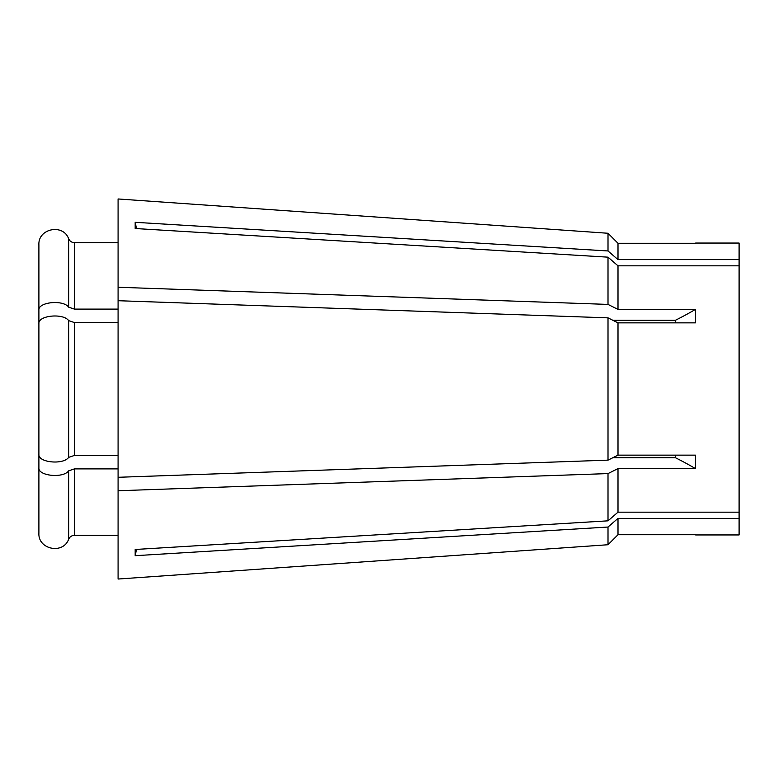 <?xml version="1.0" encoding="UTF-8"?>
<svg xmlns="http://www.w3.org/2000/svg" width="778" height="778" viewBox="0 0 778 778"><rect width="100%" height="100%" fill="white"/><g stroke="black" fill="none" stroke-linecap="round" stroke-linejoin="round"><path stroke-width="1.17" d="M118.081 322.549L74.406 322.549L68.668 320.633C63.242 312.902 37.966 315.45 38.9 323.609L38.9 454.391C37.966 462.55 63.242 465.098 68.668 457.367L74.406 455.451L118.081 455.451M675.547 455.14L675.401 457.707L612.889 457.707M695.454 309.411L695.454 322.86L618.004 322.86L608.007 317.852L118.081 300.707L118.081 490.743L608.007 473.588L618.004 468.589L618.004 512.167L739.1 512.167L739.1 265.833L618.004 265.833L618.004 309.411L695.454 309.411A388.134 194.072 0 0 1 675.401 320.293L612.889 320.293L618.004 322.86L618.004 455.14L695.454 455.14L695.454 468.589A388.134 194.072 0 0 0 675.401 457.707M618.004 468.589L695.454 468.589M739.1 512.167L739.1 534.943L695.629 534.943M739.1 518.381L618.004 518.381L618.004 534.729L695.454 534.729M675.401 320.293L675.547 322.86M618.004 512.167L608.007 520.832L135.178 549.482L135.178 555.687A310.51 268.906 180 0 1 136.539 549.394M608.007 473.588L608.007 520.832M118.081 490.743L118.081 579.036L608.007 544.736L618.004 534.729L608.007 544.736L608.007 527.037L135.178 555.687M118.081 468.901L74.406 468.901L68.668 470.816C63.242 478.548 37.966 475.99 38.9 467.831L38.9 310.169C37.957 302 63.251 299.462 68.668 307.184L74.406 309.099L118.081 309.099M695.629 243.057L739.1 243.057L739.1 259.619L618.004 259.619L608.007 250.963L135.178 222.314A310.51 268.906 180 0 0 136.539 228.606M695.454 243.271L618.004 243.271L618.004 259.619M118.081 300.707L118.081 198.964L608.007 233.264L618.004 243.271L608.007 233.264L608.007 250.963M118.081 287.257L608.007 304.412L618.004 309.411M618.004 265.833L608.007 257.168L608.007 304.412M608.007 257.168L135.178 228.518L135.178 222.314M739.1 265.833L739.1 259.619M608.007 317.852L608.007 460.148L618.004 455.14M618.004 518.381L608.007 527.037M118.081 198.964L608.007 233.264M118.081 477.293L608.007 460.148M38.9 315.664L38.9 244.778C37.957 228.44 63.281 223.374 68.668 238.817C69.816 241.248 71.732 242.522 74.406 242.648L118.081 242.648M38.9 467.831L38.9 533.222C37.966 549.56 63.251 554.626 68.668 539.183C69.806 536.762 71.712 535.478 74.406 535.352L118.081 535.352M38.9 244.778L38.9 310.169M118.081 579.036L608.007 544.736M38.9 462.336L38.9 533.222M68.668 320.633L68.668 457.367M74.406 322.549L74.406 455.451M74.406 242.648L74.406 309.099M74.406 468.901L74.406 535.352M68.668 238.817L68.668 307.184M68.668 470.816L68.668 539.183"/></g></svg>
